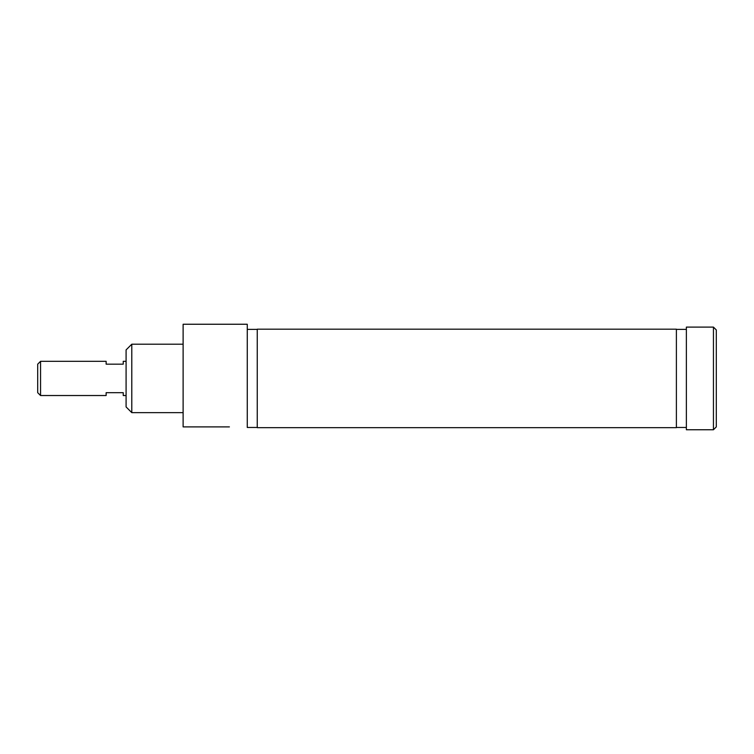 <?xml version="1.0" encoding="UTF-8"?>
<svg xmlns="http://www.w3.org/2000/svg" width="754" height="754" viewBox="0 0 754 754"><rect width="100%" height="100%" fill="white"/><g stroke="black" fill="none" stroke-linecap="round" stroke-linejoin="round"><path stroke-width="1.13" d="M716.3 378.423L716.3 329.95L713.444 327.104L713.444 429.752L716.3 426.896L716.3 378.423M713.444 429.752L686.366 429.752L686.366 327.104L713.444 327.104M257.246 378.423L257.246 329.187L676.385 329.187L676.385 427.669L257.246 427.669L257.246 378.423M229.405 426.896L183.118 426.896L229.405 426.896M126.088 349.913L126.088 406.934L131.79 412.645L131.79 344.21L126.088 349.913M257.246 427.471L247.265 427.471L247.265 324.248L183.118 324.248L183.118 426.896M40.556 395.53L40.556 361.317L37.7 364.173L37.7 392.683L40.556 395.53L106.135 395.53L106.135 392.683L123.241 392.683L123.241 395.53L126.088 395.53M126.088 361.317L123.241 361.317L123.241 364.173L106.135 364.173L106.135 361.317L40.556 361.317M686.366 329.385L676.385 329.385M686.366 427.471L676.385 427.471M183.118 344.21L131.79 344.21M183.118 412.645L131.79 412.645M247.265 329.385L257.246 329.385"/></g></svg>

